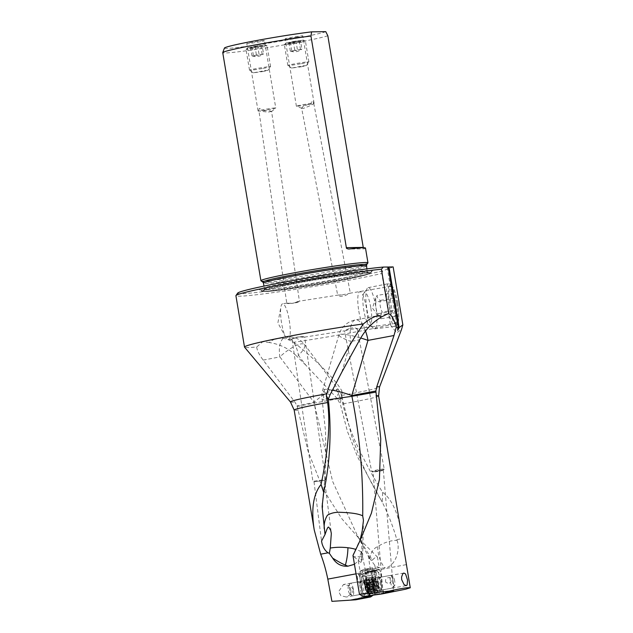 <?xml version="1.0" encoding="UTF-8"?>
<svg xmlns="http://www.w3.org/2000/svg" width="633" height="633" viewBox="0 0 633 633"><rect width="100%" height="100%" fill="white"/><g stroke="black" fill="none" stroke-linecap="round" stroke-linejoin="round"><path stroke-width="0.47" stroke-dasharray="3.17 2.37" d="M263.193 360.114L279.881 356.893A19.235 9.273 -100.9 0 1 285.515 337.231A19.235 9.273 -100.9 0 1 285.997 337.16A19.235 9.273 -100.9 0 1 298.452 355.335A19.235 5.428 143.1 0 0 304.552 344.566A19.235 5.428 143.1 0 0 301.854 343.806A19.235 5.428 143.1 0 0 279.881 356.893L314.063 402.446A19.235 5.428 -36.9 0 1 336.044 389.358A19.235 16.83 85.2 0 1 339.889 398.466L314.174 403.063L332.626 481.397L357.59 536.08L372.386 560.252C373.866 558.243 375.551 557.167 377.45 557.04L361.609 541.357L341.97 518.918L323.178 489.436L308.16 451.495L297.019 405.737L294.883 402.074L263.193 360.114C259.174 354.694 257.014 350.326 256.705 346.995A81.404 3.695 170.5 0 1 244.552 347.169M377.45 557.04L379.207 567.564L366.436 570.309A5.555 1.583 -100.3 0 1 366.46 570.309A5.555 1.583 -100.3 0 1 368.279 572.723L365.668 573.807L365.059 573.3A5.555 1.583 79.7 0 0 363.239 570.895A5.555 1.583 79.7 0 0 362.685 576.734L363.31 580.089A5.555 1.583 79.7 0 0 363.358 580.319A5.555 1.583 79.7 0 0 364.481 583.84L365.249 584.496L367.836 597.52M347.691 600.559L368.533 596.088L365.004 575.009L366.824 572.461L373.897 570.57L373.565 568.584M360.66 574.883L366.824 572.461L360.992 574.796L365.265 573.878M353.428 589.521L352.201 593.469L346.283 597.022L340.886 595.732L338.608 591.594L343.49 584.504L350.706 585.952L353.428 589.521M293.736 342.279C316.041 359.789 335.909 379.903 341.875 390.965L340.34 404.242L347.47 431.54L357.748 457.279L380.781 499.564C372.631 485.614 366.009 472.716 360.913 460.856L351.616 436.018L342.342 398.648L339.929 398.711L341.796 398.568L337.975 399.929L336.02 397.223L305.794 365.122L298.452 355.335L296.291 355.754C288.83 348.577 279.833 344.178 269.31 342.548C275.806 336.819 283.94 336.724 293.736 342.279A81.404 3.695 170.5 0 0 348.308 333.298A81.404 3.695 170.5 0 0 390.387 324.848L381.794 273.488A81.404 3.695 -9.5 0 1 339.715 281.93A81.404 3.695 -9.5 0 1 235.911 295.714M269.31 342.548L262.837 341.678L256.705 346.995M332.349 390.157A21.372 3.165 16.4 0 0 324.571 389.35A21.372 3.165 16.4 0 0 322.711 390.047A21.372 3.165 16.4 0 0 330.038 394.818M365.518 331.075A21.372 8.538 79.4 0 0 355.881 319.863A21.372 8.538 79.4 0 0 355.461 319.91A21.372 8.538 79.4 0 0 350.824 341.456A21.372 3.165 -163.6 0 1 338.892 334.904A21.372 3.165 -163.6 0 1 340.752 334.2A21.372 3.165 -163.6 0 1 360.747 338.022M328.669 398.165L322.197 399.937L328.4 399.724M352.977 555.537L354.045 556.787L361.657 556.676A21.364 6.876 1.2 0 0 362.701 554.619L362.701 554.619A21.364 6.876 1.2 0 0 361.277 552.079A11.354 2.279 -100 0 1 361.403 561.503A11.354 2.279 -100 0 1 360.327 562.128A21.364 20.454 -90.8 0 0 361.657 556.676L362.211 530.905M354.44 564.288L358.231 560.965L361.277 552.079M361.15 551.968A21.364 6.876 1.2 0 0 355.77 549.373M360.913 537.884L353.079 554.714M341.875 390.965L342.754 403.886C345.776 416.759 349.922 429.221 355.2 441.272C364.529 461.14 373.676 478.168 382.649 492.363L382.213 502.048C388.385 514.526 393.259 527.052 396.836 539.648L402.414 538.572M390.387 324.848L396.725 332.847L401.559 329.374M337.975 399.929L340.34 404.242M305.794 365.122L296.291 355.754M336.044 389.358A19.235 5.428 -36.9 0 1 338.734 390.118A19.235 5.428 -36.9 0 1 336.02 397.223M380.781 499.564L382.213 502.048M396.836 539.648L397.049 540.305C390.458 540.408 384.002 542.528 377.664 546.643C373.881 548.123 371.16 551.936 369.506 558.1L368.493 555.655L369.617 558.82L372.386 560.252M382.649 492.363C391.637 498.875 397.975 512.667 401.678 533.738M397.049 540.305C400.808 550.504 394.699 567.089 384.991 567.88C381.319 568.442 377.917 567.572 374.783 565.277L375.812 570.721L370.78 571.639L375.314 594.601A73.586 21 -100.3 0 1 374.238 589.45A73.586 21 -100.3 0 1 373.66 586.443L371.547 575.12A5.555 1.583 -100.3 0 1 372.077 569.289L379.207 567.564M369.506 558.1L374.783 565.277M368.493 555.655A55.546 15.857 79.7 0 0 370.155 568.141A55.546 15.857 79.7 0 0 370.78 571.639M375.314 594.601L372.987 595.313M370.479 596.887L367.702 583.262A5.555 1.583 -100.3 0 1 366.578 579.733A5.555 1.583 -100.3 0 1 366.531 579.504L368.018 587.471A73.586 21 79.7 0 0 368.596 590.47A73.586 21 79.7 0 0 369.973 596.974M374.989 594.656L371.618 595.495M364.576 596.357L360.533 573.221L365.684 572.311L369.894 596.428M354.045 556.787L360.327 562.128M361.182 551.462A55.546 11.157 -100 0 1 365.684 572.311M369.625 595.764A73.586 14.781 80 0 0 368.414 588.643A73.586 14.781 80 0 0 367.852 585.628L365.716 574.329A5.555 1.116 80 0 0 363.714 569.376A5.555 1.116 80 0 0 363.651 569.391L359.766 571.314A5.555 1.116 80 0 0 359.718 577.043A5.555 1.116 80 0 0 359.758 577.272L363.405 596.547M405.808 589.173L380.101 593.746L375.812 570.721M369.506 595.78L367.963 587.226L375.329 586.878L377.648 585.533L376.944 583.761A3.418 0.688 -100 0 1 376.342 581.577L374.997 574.447A3.418 0.688 -100 0 1 374.815 571.124A3.418 0.688 -100 0 1 375.678 571.631L376.326 573.253L378.724 572.62A4.486 0.902 80 0 0 378.866 573.609A4.486 0.902 80 0 0 380.805 577.826L378.906 576.71L375.203 577.367A4.486 0.902 80 0 0 374.942 574.732A4.486 0.902 80 0 0 373.233 570.262A4.486 0.902 80 0 0 372.845 571.464L372.37 571.591L372.315 570.752A5.555 1.116 -100 0 1 372.782 567.769A5.555 1.116 -100 0 1 374.783 572.73L375.424 576.077L372.125 576.663A5.555 1.116 80 0 1 372.164 576.892A5.555 1.116 80 0 1 372.513 579.662L375.045 594.791L383.63 593.256L378.399 594.585M375.045 594.791L372.884 595.162M380.101 593.746L375.06 594.656M372.125 576.663L373.628 584.607A73.586 14.781 -100 0 1 374.182 587.614A73.586 14.781 -100 0 1 375.385 594.704M372.623 581.339L375.978 581.68L375.203 577.367M377.83 594.292L375.567 581.751M376.326 573.253L374.056 571.472L376.556 570.808L378.724 572.62A4.486 0.902 -100 0 1 379.009 569.241A4.486 0.902 -100 0 1 379.642 569.922A4.486 0.902 -100 0 1 380.71 573.712A4.486 0.902 -100 0 1 380.931 577.225A4.486 0.902 -100 0 1 380.805 577.826L383.63 593.256M381.074 583.468A7.477 1.503 80 0 0 379.373 577.628A7.477 1.503 80 0 0 377.766 577.502A7.477 1.503 80 0 0 378.162 584.243A7.477 1.503 80 0 0 380.093 590.518A7.477 1.503 80 0 0 381.525 589.79A7.477 1.503 80 0 0 381.074 583.468M373.541 587.195L374.958 595.044M369.181 595.59L366.871 583.381A5.555 1.116 80 0 0 367.844 586.933L367.963 587.226M376.556 570.808L372.845 571.464M375.424 576.077A5.555 1.116 -100 0 1 375.464 576.307A5.555 1.116 -100 0 1 375.812 579.076L375.978 581.68M366.871 583.381L373.881 582.138L372.536 575.009A5.555 1.116 -100 0 1 372.497 574.788A5.555 1.116 -100 0 1 372.608 569.027A5.555 1.116 -100 0 1 373.644 570.428L374.056 571.472L369.933 572.2L366.855 572.216L366.634 571.67A5.555 1.116 80 0 0 365.597 570.27A5.555 1.116 80 0 0 365.534 570.286L369.419 568.371A5.555 1.116 80 0 0 369.015 571.338L372.37 571.591M369.933 572.2L371.959 571.662M366.855 572.216L369.039 571.639M381.311 583.855A6.409 1.29 80 0 0 381.24 583.46A6.409 1.29 80 0 0 379.784 578.451A6.409 1.29 80 0 0 378.874 577.478A6.409 1.29 80 0 0 378.676 583.721A6.409 1.29 80 0 0 378.748 584.117A6.409 1.29 80 0 0 381.113 590.098A6.409 1.29 80 0 0 381.628 588.88A6.409 1.29 80 0 0 381.311 583.855M385.885 582.447C384.919 579.781 385.845 578.158 388.67 577.573C390.696 577.794 391.479 579.116 391.012 581.537L389.192 583.745L385.885 582.447M379.658 471.221C382.593 470.548 383.733 470.121 383.092 469.931L376.413 470.715C373.383 471.411 372.267 471.878 373.066 472.115L379.658 471.221M384.223 469.282A6.409 0.601 -10.9 0 1 379.879 470.612A6.409 0.601 -10.9 0 1 371.982 471.72A6.409 0.601 -10.9 0 1 371.793 471.68A6.409 0.601 -10.9 0 1 371.69 471.609A6.409 0.601 -10.9 0 1 376.097 470.169A6.409 0.601 -10.9 0 1 383.994 469.061A6.409 0.601 -10.9 0 1 384.278 469.18A6.409 0.601 -10.9 0 1 384.223 469.282L383.092 469.931M383.028 593.271L373.066 472.115M348.807 328.63L344.566 330.837L349.645 329.413L357.17 328.567L353.697 327.617L348.807 328.63M358.808 311.072A18.159 4.004 -98.9 0 0 365.431 327.562A18.159 4.004 -98.9 0 0 365.447 327.562A18.159 4.004 -98.9 0 0 366.452 308.168A18.159 4.004 -98.9 0 0 359.821 291.678A18.159 4.004 -98.9 0 0 359.805 291.678A18.159 4.004 -98.9 0 0 358.808 311.072M289.241 320.274A18.159 4.004 81.1 0 1 288.237 339.668A18.159 4.004 81.1 0 1 285.736 337.318A18.159 4.004 81.1 0 1 281.598 323.178A18.159 4.004 81.1 0 1 280.949 306.783A18.159 4.004 81.1 0 1 282.611 303.785A18.159 4.004 81.1 0 1 289.241 320.274M300.026 336.883C308.263 337.99 304.046 335.332 296.418 337.531C288.87 341.06 292.082 337.057 300.026 336.883L304.679 337.041L325.568 479.49L312.884 481.349L325.568 479.49L324.594 480.289L331.328 533.445M296.418 337.531L292.011 339.011L312.884 481.349L314.015 481.824L324.594 480.289M295.01 302.693C302.558 299.164 299.346 303.167 291.409 303.342C283.165 302.234 287.382 304.892 295.01 302.693L299.417 301.213L271.581 111.4L269.12 110.625L261.682 110.68A8.973 0.404 -9.5 0 0 269.5 109.438A8.973 0.404 -9.5 0 0 275.743 108.029A8.973 0.404 -9.5 0 0 275.759 107.998L264.483 40.631A8.973 0.404 170.5 0 0 253.042 42.15A8.973 0.404 170.5 0 0 246.783 43.598A8.973 0.404 170.5 0 0 258.232 42.079A8.973 0.404 170.5 0 0 264.483 40.631M291.409 303.342L286.757 303.183L258.952 110.989C258.778 107.634 259.688 107.531 261.682 110.68M342.295 294.843L350.35 293.166L344.138 295.999L340.356 296.347L337.959 295.706L338.267 295.065L342.295 294.843M397.769 303.231A18.666 4.115 -98.9 0 0 390.941 286.282A18.666 4.115 -98.9 0 0 389.92 306.222A18.666 4.115 -98.9 0 0 396.725 323.17A18.666 4.115 -98.9 0 0 397.769 303.231M393.148 266.92L382.704 270.9L381.794 273.488M397.722 330.426L387.151 267.253L388.156 267.11M388.14 266.999L387.151 267.253M382.704 270.9A79.267 3.592 -9.5 0 1 338.742 279.833A79.267 3.592 -9.5 0 1 237.715 293.087M261.84 289.961A57.255 2.595 170.5 0 0 323.147 281.566A57.255 2.595 170.5 0 0 372.275 270.853A57.255 2.595 170.5 0 0 369.838 270.386A57.255 2.595 170.5 0 0 306 279.224A57.255 2.595 170.5 0 0 259.443 289.732A57.255 2.595 170.5 0 0 261.84 289.961M260.986 280.815A54.264 2.461 170.5 0 0 263.257 281.036A54.264 2.461 170.5 0 0 321.358 273.076A54.264 2.461 170.5 0 0 367.915 262.917M327.831 35.757A54.264 2.461 -9.5 0 1 291.948 43.463A54.264 2.461 -9.5 0 1 225.095 52.974A54.264 2.461 -9.5 0 1 222.745 52.658M363.247 247.392L364.197 248.824L348.68 249.054M365.486 248.065A54.264 2.461 -9.5 0 1 364.315 248.801L349.076 249.022M325.758 31.65A51.851 2.35 -9.5 0 1 290.555 39.349A51.851 2.35 -9.5 0 1 224.446 48.061M296.56 37.323A8.973 0.404 170.5 0 0 302.819 35.883A8.973 0.404 170.5 0 0 291.378 37.402A8.973 0.404 170.5 0 0 285.119 38.842A8.973 0.404 170.5 0 0 296.56 37.323M301.601 108.014L303.397 108.409L309.577 105.948C312.868 104.421 314.182 103.503 313.509 103.195A8.973 0.404 -9.5 0 1 314.095 103.242A8.973 0.404 -9.5 0 1 314.071 103.282A8.973 0.404 -9.5 0 1 307.836 104.682A8.973 0.404 -9.5 0 1 296.426 106.233A8.973 0.404 -9.5 0 1 296.394 106.202A8.973 0.404 -9.5 0 1 302.653 104.762A8.973 0.404 -9.5 0 1 311.072 103.44L303.524 106.083L301.601 108.014L337.729 295.437M314.071 103.282L313.454 103.804L313.509 103.195C312.662 99.856 311.847 99.935 311.072 103.44M271.581 111.4L268.099 112.136L258.952 110.989A8.973 0.404 -9.5 0 1 258.09 110.981A8.973 0.404 -9.5 0 1 258.058 110.957A8.973 0.404 -9.5 0 1 264.317 109.517A8.973 0.404 -9.5 0 1 275.759 107.998M258.09 110.981L258.588 111.147M324.373 480.328L314.237 481.784M358.231 560.965L360.533 573.221M367.813 583.484L365.249 584.496M364.845 584.568L364.141 581.015L360.517 581.672L363.801 598.248M368.533 596.088L362.329 598.604M360.596 574.914L359.766 577.106A4.486 1.282 -100.3 0 1 360.153 578.799A4.486 1.282 -100.3 0 1 359.346 583.175L362.321 598.596M365.004 575.009L359.766 577.106A4.486 1.282 79.7 0 0 358.056 574.408A4.486 1.282 79.7 0 0 357.368 576.473A4.486 1.282 79.7 0 0 357.558 578.839A4.486 1.282 79.7 0 0 358.286 581.545A4.486 1.282 79.7 0 0 359.346 583.175L360.517 581.672M361.411 588.207A7.477 2.136 -100.3 0 1 360.945 583.484A7.477 2.136 -100.3 0 1 362.725 580.224A7.477 2.136 -100.3 0 1 365.447 586.593A7.477 2.136 -100.3 0 1 365.383 594.221A7.477 2.136 -100.3 0 1 362.48 591.942A7.477 2.136 -100.3 0 1 361.411 588.207M364.141 581.015A4.486 1.282 -100.3 0 1 363.2 577.818A4.486 1.282 -100.3 0 1 363.698 573.387A4.486 1.282 -100.3 0 1 364.616 574.139M373.897 570.57L368.311 572.81M371.08 571.639L365.668 573.807M364.917 587.44A6.409 1.828 -100.3 0 1 364.204 593.778A6.409 1.828 -100.3 0 1 362.25 591.364A6.409 1.828 -100.3 0 1 361.332 588.16A6.409 1.828 -100.3 0 1 361.214 587.495A6.409 1.828 -100.3 0 1 360.937 584.109A6.409 1.828 -100.3 0 1 361.918 581.157A6.409 1.828 -100.3 0 1 364.79 586.775A6.409 1.828 -100.3 0 1 364.917 587.44M297.336 406.505L314.174 403.063L314.063 402.446L297.019 405.737M394.683 581.118A4.273 0.855 80 0 0 393.291 577.185A4.273 0.855 80 0 0 393.014 581.561A4.273 0.855 80 0 0 394.747 585.422A4.273 0.855 80 0 0 394.683 581.118M390.537 582.036A6.409 1.29 80 0 0 392.903 588.017A6.409 1.29 80 0 0 393.14 587.835A6.409 1.29 80 0 0 393.038 581.371A6.409 1.29 80 0 0 390.957 575.476A6.409 1.29 80 0 0 390.672 575.389A6.409 1.29 80 0 0 390.537 582.036M369.553 585.778A8.332 1.677 80 0 0 372.631 593.556A8.332 1.677 80 0 0 372.813 593.461A8.332 1.677 80 0 0 372.797 584.924A8.332 1.677 80 0 0 369.933 577.169A8.332 1.677 80 0 0 369.727 577.146A8.332 1.677 80 0 0 369.553 585.778M369.917 585.43A8.332 1.677 -100 0 1 369.743 594.063A8.332 1.677 -100 0 1 369.371 593.952A8.332 1.677 -100 0 1 366.665 586.293A8.332 1.677 -100 0 1 366.531 577.889A8.332 1.677 -100 0 1 366.839 577.652A8.332 1.677 -100 0 1 369.917 585.43M367.441 585.905A6.195 1.242 -100 0 1 367.037 592.243A6.195 1.242 -100 0 1 365.027 586.546A6.195 1.242 -100 0 1 364.925 580.295A6.195 1.242 -100 0 1 367.441 585.905M364.758 584.093L364.964 584.845A2.334 0.467 -100 0 1 365.399 586.443A2.334 0.467 -100 0 1 365.558 588.12L366.08 589.861A2.334 0.467 -100 0 1 366.198 589.742A2.334 0.467 -100 0 1 366.942 591.349L367.29 592.1L367.354 591.238A2.334 0.467 -100 0 1 367.488 589.402A2.334 0.467 -100 0 1 367.615 589.45L367.496 587.606A2.334 0.467 -100 0 1 367.069 586A2.334 0.467 -100 0 1 366.911 584.33L366.38 582.589A2.334 0.467 -100 0 1 366.262 582.708A2.334 0.467 -100 0 1 365.518 581.102L365.178 580.35L365.114 581.205A2.334 0.467 -100 0 1 364.972 583.048A2.334 0.467 -100 0 1 364.845 582.993L364.758 584.093M364.845 582.993L371.389 581.838L371.009 582.993L372.457 588.777M365.518 581.102L372.069 579.939L371.357 579.258L371.658 580.05C372.339 581.308 372.251 581.909 371.389 581.838L364.972 583.048M372.069 579.939L374.024 584.773L374.269 588.492A11.94 11.94 0 0 0 372.995 581.323L366.38 582.589M367.615 589.45L374.166 588.294L373.47 591A11.94 11.695 -104.8 0 0 371.357 579.258L365.178 580.35M366.942 591.349L373.486 590.193L373.47 591L367.29 592.1M373.486 590.193C373.692 588.793 373.407 588.294 372.631 588.698L366.198 589.742M350.674 589.458A4.273 1.219 -100.3 0 1 349.891 593.999A4.273 1.219 -100.3 0 1 348.364 590.383A4.273 1.219 -100.3 0 1 348.435 585.976A4.273 1.219 -100.3 0 1 350.674 589.458M349.804 590.249A6.409 1.828 -100.3 0 1 349.907 583.634A6.409 1.828 -100.3 0 1 350.389 583.254A6.409 1.828 -100.3 0 1 353.261 588.864A6.409 1.828 -100.3 0 1 352.676 595.867A6.409 1.828 -100.3 0 1 352.09 595.677A6.409 1.828 -100.3 0 1 349.804 590.249M369.435 586.807A8.332 2.382 -100.3 0 1 369.814 577.897A8.332 2.382 -100.3 0 1 370.194 577.707A8.332 2.382 -100.3 0 1 373.929 585.003A8.332 2.382 -100.3 0 1 373.169 594.102A8.332 2.382 -100.3 0 1 372.742 594.055A8.332 2.382 -100.3 0 1 369.435 586.807M376.754 584.496A8.332 2.382 79.7 0 0 373.779 577.438A8.332 2.382 79.7 0 0 373.019 577.193A8.332 2.382 79.7 0 0 372.251 586.293A8.332 2.382 79.7 0 0 375.986 593.596A8.332 2.382 79.7 0 0 376.619 593.097A8.332 2.382 79.7 0 0 376.754 584.496M378.186 584.362A6.195 1.764 79.7 0 0 375.978 579.116A6.195 1.764 79.7 0 0 374.847 585.699A6.195 1.764 79.7 0 0 378.091 590.755A6.195 1.764 79.7 0 0 378.186 584.362M375.559 587.994L375.496 587.202A2.334 0.665 79.7 0 0 375.361 585.493A2.334 0.665 79.7 0 0 374.847 583.935L374.776 582.036A2.334 0.665 79.7 0 0 374.926 582.067A2.334 0.665 79.7 0 0 375.234 580.097L375.377 579.179L375.796 579.868A2.334 0.665 79.7 0 0 376.714 581.347A2.334 0.665 79.7 0 0 376.904 581.189L377.537 582.858A2.334 0.665 79.7 0 0 377.672 584.568A2.334 0.665 79.7 0 0 378.186 586.118L378.257 588.017A2.334 0.665 79.7 0 0 378.107 587.994A2.334 0.665 79.7 0 0 377.806 589.964L377.664 590.882L377.236 590.185A2.334 0.665 79.7 0 0 376.319 588.706A2.334 0.665 79.7 0 0 376.129 588.872L375.559 587.994M376.129 588.872L369.727 590.027L368.374 583.199L368.833 581.252L369.316 580.279L369.395 581.031C369.268 582.392 369.64 582.835 370.503 582.344L376.714 581.347M377.806 589.964L371.405 591.119L371.634 591.974L370.835 591.349L369.656 589.916L376.319 588.706M371.405 591.119C370.748 589.845 370.898 589.196 371.856 589.181L372.315 587.954L370.875 585.802L371.365 583.167L370.748 582.241M371.524 589.188L378.257 588.017M369.664 589.932A11.94 11.94 0 0 1 368.335 583.23L374.776 582.036M292.232 41.612L302.993 40.148L289.479 42.743L286.353 42.933L292.232 41.612M291.797 42.886A10.682 0.483 -9.5 0 1 305.383 41.042A10.682 0.483 -9.5 0 1 305.423 41.074A10.682 0.483 -9.5 0 1 297.977 42.791A10.682 0.483 -9.5 0 1 284.352 44.603A10.682 0.483 -9.5 0 1 284.375 44.555A10.682 0.483 -9.5 0 1 291.797 42.886M301.458 63.632A10.682 0.483 170.5 0 0 308.904 61.939A10.682 0.483 170.5 0 0 308.912 61.915A10.682 0.483 170.5 0 0 295.287 63.719A10.682 0.483 170.5 0 0 287.841 65.436A10.682 0.483 170.5 0 0 287.857 65.46A10.682 0.483 170.5 0 0 301.458 63.632M301.063 66.805L306.277 65.618L303.397 65.808L291.536 68.079L301.063 66.805M295.975 41.082L288.893 42.625L293.38 42.063L294.788 50.482A11.062 8.071 -102.3 0 1 290.302 51.044A11.062 2.619 -98.9 0 0 290.642 51.226A11.062 2.619 -98.9 0 0 291.702 50.529A11.038 10.571 -90.8 0 0 297.383 49.501A11.062 8.071 77.7 0 0 301.87 48.947L300.461 40.528L295.975 41.082L297.383 49.501M300.461 40.528L293.38 42.063M290.294 42.11L291.702 50.529M301.87 48.947A11.062 2.619 81.1 0 1 301.411 49.548A11.062 2.619 81.1 0 1 300.469 49.453A11.038 10.571 89.2 0 1 294.788 50.482M299.061 41.034L300.469 49.453M288.893 42.625L290.302 51.044M253.896 46.359L264.657 44.903L251.143 47.499L248.017 47.689L253.896 46.359M253.469 47.633A10.682 0.483 -9.5 0 1 267.047 45.79A10.682 0.483 -9.5 0 1 267.086 45.821A10.682 0.483 -9.5 0 1 259.641 47.538A10.682 0.483 -9.5 0 1 246.015 49.35A10.682 0.483 -9.5 0 1 246.039 49.311A10.682 0.483 -9.5 0 1 253.469 47.633M263.13 68.38A10.682 0.483 170.5 0 0 270.568 66.687A10.682 0.483 170.5 0 0 270.576 66.663A10.682 0.483 170.5 0 0 256.951 68.475A10.682 0.483 170.5 0 0 249.505 70.192A10.682 0.483 170.5 0 0 249.521 70.208A10.682 0.483 170.5 0 0 263.13 68.38M262.727 71.553L267.941 70.366L265.061 70.564L253.2 72.835L262.727 71.553M257.639 45.829L250.557 47.372L255.044 46.818L256.452 55.237A11.062 8.071 -102.3 0 1 251.966 55.791A11.062 2.619 -98.9 0 0 252.306 55.973A11.062 2.619 -98.9 0 0 253.366 55.285A11.038 10.571 -90.8 0 0 259.047 54.256A11.062 8.071 77.7 0 0 263.534 53.694L262.125 45.275L257.639 45.829L259.047 54.256M262.125 45.275L255.044 46.818M251.958 46.866L253.366 55.285M263.534 53.694A11.062 2.619 81.1 0 1 263.075 54.296A11.062 2.619 81.1 0 1 262.133 54.209A11.038 10.571 89.2 0 1 256.452 55.237M260.725 45.79L262.133 54.209M250.557 47.372L251.966 55.791M397.698 303.167A20.272 4.471 81.1 0 1 397.492 324.143A20.272 4.471 81.1 0 1 389.168 306.412A20.272 4.471 81.1 0 1 391.376 285.119A20.272 4.471 81.1 0 1 397.698 303.167M390.3 299.781L392.254 311.436L395.38 316.445L396.567 309.798L382.15 312.053C380.607 314.451 380.211 316.666 380.971 318.708L378.415 316.16L377.838 313.699C376.042 310.004 375.385 306.119 375.891 302.044L390.3 299.781L391.479 293.134L377.07 295.397C376.959 297.241 378.004 298.911 380.204 300.398C379.697 304.457 380.346 308.342 382.15 312.053M391.479 293.134L394.612 298.143L396.567 309.798M396.669 303.262A21.633 4.771 -98.9 0 0 389.92 284.003A21.633 4.771 -98.9 0 0 388.725 283.624A21.633 4.771 -98.9 0 0 387.57 306.728A21.633 4.771 -98.9 0 0 395.435 326.375A21.633 4.771 -98.9 0 0 396.448 325.647A21.633 4.771 -98.9 0 0 396.669 303.262M367.013 309.917A20.849 4.597 -98.9 0 0 373.525 328.472A20.849 4.597 -98.9 0 0 374.594 328.851A20.849 4.597 -98.9 0 0 375.788 306.57A20.849 4.597 -98.9 0 0 368.137 287.651A20.849 4.597 -98.9 0 0 367.227 288.339A20.849 4.597 -98.9 0 0 367.013 309.917M370.772 307.559A16.577 3.656 -98.9 0 0 363.967 293.063A16.577 3.656 -98.9 0 0 363.801 310.217A16.577 3.656 -98.9 0 0 368.976 324.974A16.577 3.656 -98.9 0 0 370.772 307.559M395.38 316.445L380.971 318.708M392.254 311.436L377.838 313.699M375.891 302.044L375.646 298.618L377.07 295.397M394.612 298.143L380.204 300.398M298.396 410.2A42.815 1.939 -9.5 0 1 294.171 410.065M290.452 401.979A45.165 2.049 170.5 0 0 294.883 402.074M341.828 372.133L350.824 341.456L359.726 339.786M324.571 389.35A21.372 19.568 -93.6 0 0 323.961 399.684A21.372 19.568 -93.6 0 0 324.033 400.08M341.812 395.38A45.165 2.049 170.5 0 0 347.968 394.288A45.165 2.049 170.5 0 0 348.015 394.28A45.165 2.049 170.5 0 0 379.507 387.072M378.621 395.934A42.815 1.939 -9.5 0 1 348.767 402.817A42.815 1.939 -9.5 0 1 348.72 402.825A42.815 1.939 -9.5 0 1 342.754 403.886M406.133 564.66L375.765 570.483M377.664 546.643A19.227 9.273 79.1 0 0 378.194 552.435A19.227 9.273 79.1 0 0 384.991 567.88M368.018 587.471L373.66 586.443M373.628 584.607L367.852 585.628M378.906 576.71L381.944 593.54M383.59 593.271L380.805 577.826M377.648 585.533L379.246 594.411M376.746 594.743L374.855 585.691L367.844 586.933M374.997 574.447L359.758 577.272M376.944 583.761A2.136 1.503 158.2 0 1 374.855 585.691A5.555 1.116 -100 0 1 373.881 582.138L376.342 581.577M366.634 571.67L373.644 570.428A2.136 1.503 158.2 0 1 375.598 571.203A2.136 1.503 158.2 0 1 375.678 571.631M372.315 570.752L369.015 571.338M359.766 571.314L365.534 570.286M369.419 568.371L363.651 569.391M365.716 574.329L374.783 572.73M372.513 579.662L375.812 579.076M263.652 291.299A55.625 2.524 -9.5 0 1 261.326 291.069A55.625 2.524 -9.5 0 1 306.546 280.862A55.625 2.524 -9.5 0 1 368.564 272.277A55.625 2.524 -9.5 0 1 370.93 272.728A55.625 2.524 -9.5 0 1 323.21 283.141A55.625 2.524 -9.5 0 1 263.652 291.299M367.504 272.981A54.414 2.469 -9.5 0 1 331.914 282.049A54.414 2.469 -9.5 0 1 264.879 291.584A54.414 2.469 -9.5 0 1 300.469 282.516A54.414 2.469 -9.5 0 1 367.504 272.981M366.966 273.076A53.837 2.445 170.5 0 0 300.635 282.508A53.837 2.445 170.5 0 0 265.417 291.489A53.837 2.445 170.5 0 0 331.747 282.049A53.837 2.445 170.5 0 0 366.966 273.076M266.746 289.51A52.128 2.366 170.5 0 0 323.716 281.661A52.128 2.366 170.5 0 0 367.33 271.992A52.128 2.366 170.5 0 0 365.075 271.684A52.128 2.366 170.5 0 0 308.105 279.533A52.128 2.366 170.5 0 0 264.491 289.202A52.128 2.366 170.5 0 0 266.746 289.51M366.317 265.955A52.128 2.366 -9.5 0 1 322.711 275.624A52.128 2.366 -9.5 0 1 265.741 283.473A52.128 2.366 -9.5 0 1 263.486 283.165M262.861 282.152A52.634 2.39 170.5 0 0 265.069 282.365A52.634 2.39 170.5 0 0 321.414 274.643A52.634 2.39 170.5 0 0 366.578 264.8M356.047 573.838L360.501 573.007M362.4 598.541L359.346 583.175M365.059 573.3L368.279 572.723M366.436 570.309L372.077 569.289M371.547 575.12L362.685 576.734M363.31 580.089L366.531 579.504M367.702 583.262L364.481 583.84M376.192 584.354A6.409 1.29 -100 0 1 376.057 590.993A6.409 1.29 -100 0 1 373.692 585.011A6.409 1.29 -100 0 1 373.826 578.372A6.409 1.29 -100 0 1 376.192 584.354M372.608 585.209A6.694 1.345 80 0 0 375.227 591.388A6.694 1.345 80 0 0 375.219 584.52A6.694 1.345 80 0 0 372.908 578.293A6.694 1.345 80 0 0 372.608 585.209M364.964 584.845L371.508 583.681M371.658 580.05L365.114 581.205M366.911 584.33L373.454 583.167M367.496 587.606L374.048 586.451M367.354 591.238L373.897 590.083M366.08 589.861L372.631 588.698M365.558 588.12L372.101 586.965M369.727 585.881A6.409 1.828 79.7 0 0 366.855 580.263A6.409 1.828 79.7 0 0 366.27 587.266A6.409 1.828 79.7 0 0 369.142 592.876A6.409 1.828 79.7 0 0 369.727 585.881M367.203 587.115A6.694 1.915 -100.3 0 1 367.512 579.955A6.694 1.915 -100.3 0 1 370.819 585.667A6.694 1.915 -100.3 0 1 369.862 592.939A6.694 1.915 -100.3 0 1 367.203 587.115M375.496 587.202L369.094 588.358M370.835 591.349L377.236 590.185M378.186 586.118L371.785 587.282M377.537 582.858L371.136 584.022M376.904 581.189L370.503 582.344M375.796 579.868L369.395 581.031M375.234 580.097L368.833 581.252M374.847 583.935L368.446 585.098M375.377 579.179L369.316 580.279A11.94 11.426 -111.8 0 0 368.968 586.395M386.961 314L355.461 319.91A21.372 21.372 0 0 0 338.892 334.904L322.711 390.047A21.372 21.372 0 0 0 322.197 399.937L325.528 431.326L325.924 458.664C325.386 475.233 324.12 486.587 322.743 498.274M363.445 520.326L362.701 554.619A21.364 21.364 0 0 1 361.403 561.503M262.83 341.614L285.515 337.231A19.235 19.235 0 0 1 304.552 344.566L338.734 390.118A19.235 19.235 0 0 1 342.342 398.648M357.59 536.08L369.617 558.82M374.578 594.743L372.449 595.249M376.208 572.723L375.598 571.203C375.891 570.357 374.894 569.629 372.608 569.027L365.597 570.27M379.009 569.241L373.233 570.262M372.782 567.769L363.714 569.376M380.931 577.225L381.367 573.379L379.642 569.922M381.628 588.88L381.525 589.79M378.874 577.478L403.87 573.055M379.784 578.451L379.373 577.628M381.113 590.098L406.251 585.652M383.321 470.042L393.528 590.621M372.892 472.076L371.793 471.68M304.552 337.112L344.566 330.837L371.69 471.609M357.17 328.567L384.278 469.18M396.725 323.17L356.419 328.978M292.201 339.043L288.237 339.668M390.941 286.282L350.334 293.166M338.481 295.025L299.227 301.181M286.876 303.112L282.611 303.785M372.275 270.853L370.93 272.728L368.271 274.216L347.019 279.185C319.72 284.589 278.837 291.125 264.618 291.607L261.326 291.069L259.443 289.732M366.808 268.898L367.33 271.992L368.271 273.171L366.713 273.1C359.346 273.084 327.206 277.642 300.335 282.571L272.23 288.237L263.985 290.618L264.491 289.202L263.977 286.108M296.394 106.202L285.119 38.842M314.095 103.242L302.819 35.883M301.973 108.409L296.426 106.233M313.754 103.361L350.35 293.166M258.058 110.957L246.783 43.598M271.438 111.685L275.743 108.029M285.736 337.318L277.887 322.909L280.949 306.783M357.368 576.473L357.321 579.1L358.286 581.545M358.056 574.408L363.698 573.387M363.239 570.895L366.46 570.309M362.25 591.364L362.48 591.942M360.937 584.109L360.945 583.484M361.918 581.157L343.49 584.504M364.204 593.778L346.283 597.022M314.015 481.776L321.532 541.128M361.609 541.357L357.582 536.064M394.747 585.422L393.14 587.835M372.813 593.461L376.057 590.993L392.903 588.017M369.743 594.063L372.631 593.556M367.037 592.243L369.371 593.952M364.925 580.295L366.531 577.889M366.839 577.652L369.727 577.146M390.672 575.389L373.826 578.372L369.933 577.169M393.291 577.185L390.957 575.476M371.294 581.822L364.782 582.969M373.051 581.505L366.262 582.708M372.932 581.387L366.436 582.534M374.182 588.326L367.678 589.481M374.253 588.199L367.488 589.402M372.528 588.761L366.032 589.916M348.435 585.976L349.907 583.634M369.814 577.897L366.855 580.263L350.389 583.254M373.019 577.193L370.194 577.707M375.978 579.116L373.779 577.438M378.091 590.755L376.619 593.097M375.986 593.596L373.169 594.102M352.676 595.867L369.142 592.876L372.742 594.055M349.891 593.999L352.09 595.677M369.696 590.098L376.042 588.943M371.603 591.982L377.664 590.882M371.524 589.181L378.107 587.994M371.959 589.188L378.328 588.033M370.645 582.265L376.991 581.11M368.343 583.262L374.926 582.067M368.343 583.183L374.704 582.028M302.993 40.148L305.383 41.042M308.912 61.915L305.423 41.074M306.277 65.618L308.904 61.939M291.536 68.079L287.857 65.46M287.841 65.436L284.352 44.603M286.353 42.933L284.375 44.555M290.642 51.226A12.264 12.264 0 0 0 301.411 49.548M264.657 44.903L267.047 45.79M270.576 66.663L267.086 45.821M267.941 70.366L270.568 66.687M253.2 72.835L249.521 70.208M249.505 70.192L246.015 49.35M248.017 47.689L246.039 49.311M252.306 55.973A12.264 12.264 0 0 0 263.075 54.296M391.376 285.119L389.92 284.003M397.492 324.143L396.448 325.647M374.594 328.851L395.435 326.375M368.137 287.651L388.725 283.624M363.967 293.063L367.227 288.339M368.976 324.974L373.525 328.472M375.852 297.866L372.441 308.081L378.748 316.658"/><path stroke-width="0.95" d="M328.4 399.724L351.916 396.305C359.686 435.639 363.279 475.494 362.701 515.871L363.445 520.326L362.211 530.905L359.932 540.859L371.421 513.141L379.436 479.418L380.75 438.804L375.875 391.012L376.762 386.779L393.995 335.506L396.305 326.976C394.019 319.293 391.542 314.925 388.876 313.857L381.406 269.207L383.289 267.071A79.267 3.592 -9.5 0 0 292.937 280.514A79.267 3.592 -9.5 0 0 237.715 293.087L235.967 295.54A81.404 3.695 -9.5 0 0 235.911 295.714L244.504 347.082A81.404 3.695 170.5 0 1 301.268 333.995A81.404 3.695 170.5 0 1 363.405 323.914C347.454 347.058 330.331 378.566 326.865 393.781L326.264 395.657L327.617 402.541C331.099 429.261 326.153 460.46 321.058 484.459C313.28 494.025 311.001 509.169 314.221 529.892L320.678 554.192C323.598 561.764 325.971 570.072 327.807 579.116L331.914 601.35L355.699 599.807L370.503 596.998L369.735 596.436A73.586 14.781 80 0 0 369.625 595.764M244.504 347.082A81.404 3.695 170.5 0 0 244.552 347.169L290.452 401.979A45.165 2.049 170.5 0 1 321.92 394.668A45.165 2.049 170.5 0 1 321.968 394.66A45.165 2.049 170.5 0 1 326.865 393.781M388.876 313.857L387.04 313.984M235.967 295.54A81.404 3.695 -9.5 0 1 292.675 282.627A81.404 3.695 -9.5 0 1 381.406 269.207M363.405 323.914C371.872 316.911 377.956 314.561 381.652 316.848C372.418 322.339 365.106 329.991 359.726 339.786L341.828 372.133L330.038 394.818L328.321 399.201C331.692 430.899 330.149 461.971 323.7 492.411L322.15 506.218A21.293 17.558 -153.3 0 0 322.181 507.231L325.03 534.497L321.532 541.128L322.102 543.85C323.463 548.123 325.457 551.106 328.092 552.807L329.35 553.329L330.26 548.067A21.364 6.876 1.2 0 1 347.944 547.751A21.364 6.116 -82.9 0 1 347.517 554.065A21.364 6.116 -82.9 0 1 345.389 565.071C342.611 564.043 338.354 561.708 332.61 558.077C336.424 563.987 341.519 566.693 347.897 566.179L345.389 565.071M387.697 313.889L381.652 316.848M360.747 338.022A21.372 3.165 -163.6 0 1 367.979 340.388A21.372 8.538 79.4 0 0 365.518 331.075M375.804 392.112L351.916 396.305A21.372 8.538 79.4 0 0 351.798 395.53A21.372 3.165 16.4 0 0 332.349 390.157M362.701 515.871C359.006 513.877 351.624 512.69 340.562 512.326C335.466 512.042 331.099 512.999 327.459 515.215C324.927 519.25 323.851 523.776 324.231 528.8M322.181 507.231A21.38 6.876 -178.8 0 1 322.482 506.986L322.244 508.157M322.482 506.986L322.332 503.504M326.264 395.657L328.321 399.201M321.058 484.459L323.7 492.411M355.77 549.373A21.364 6.876 1.2 0 0 347.944 547.751M325.03 534.497C328.764 523.808 328.25 526.838 330.703 530.327L331.328 533.445L330.26 548.067M359.932 540.859L352.977 555.537L359.457 594.26L389.153 591.111C398.837 588.919 405.421 587.772 408.894 587.677L410.255 587.772L405.808 589.173L382.142 593.904L389.153 591.111M401.559 329.374L402.849 324.864L399.154 327.601L389.01 266.984L393.148 266.92L402.849 324.864M396.305 326.976L398.284 327.617L397.722 330.426L399.154 327.601M376.018 395.704A42.815 1.939 -9.5 0 1 378.621 395.934L410.255 587.772M401.678 579.654L404.099 584.655L406.251 585.652L407.122 585.027L407.549 580.05L405.555 573.941L403.87 573.055L402.81 573.727L401.591 576.964L401.678 579.654M372.987 595.313L370.891 596.808M371.618 595.495L369.735 596.436M369.743 596.531L364.758 597.41L364.576 596.357M382.142 593.904L363.405 596.547L359.457 594.26M383.179 593.493L393.528 590.621M389.888 591.997L393.33 590.557L387.04 591.95M388.156 267.11L389.01 266.984M383.289 267.071L388.14 266.999L398.284 327.617M366.578 264.8L367.915 262.917A54.264 2.461 170.5 0 0 367.955 262.798A54.264 2.461 170.5 0 0 365.605 262.481A54.264 2.461 170.5 0 0 306.301 270.647A54.264 2.461 170.5 0 0 260.907 280.712A54.264 2.461 170.5 0 0 260.986 280.815L262.861 282.152A52.634 2.39 170.5 0 1 305.652 272.499A52.634 2.39 170.5 0 1 364.331 264.372A52.634 2.39 170.5 0 1 366.578 264.8L366.808 268.898M260.907 280.712L222.745 52.658A54.264 2.461 -9.5 0 1 222.753 52.586L224.446 48.061A51.851 2.35 -9.5 0 1 260.598 39.792A51.851 2.35 -9.5 0 1 311.626 31.856L325.758 31.65L327.831 35.757L363.247 247.392L346.354 247.645C346.219 248.397 347.129 248.864 349.076 249.022A54.264 2.461 -9.5 0 1 363.144 247.74A54.264 2.461 -9.5 0 1 365.486 248.065L367.955 262.798M348.68 249.054L349.076 249.022M346.354 247.645L310.938 36.01A54.264 2.461 -9.5 0 0 260.59 43.93A54.264 2.461 -9.5 0 0 222.753 52.586M311.626 31.856L310.938 36.01M329.35 553.329L332.61 558.077M348.039 566.147L354.44 564.288M331.914 601.35L355.699 599.807M364.758 597.41L351.252 599.957M314.221 529.892L294.171 410.065A42.815 1.939 -9.5 0 1 324.025 403.181A42.815 1.939 -9.5 0 1 324.064 403.174A42.815 1.939 -9.5 0 1 327.617 402.541M393.995 335.506L367.979 340.388L351.798 395.53L375.875 391.012M328.092 552.807L320.678 554.192M322.458 504.715A21.364 20.454 -90.8 0 0 322.15 506.218M378.621 395.934L379.507 387.072A45.165 2.049 170.5 0 0 376.762 386.779M262.861 282.152L263.486 283.165A52.128 2.366 -9.5 0 1 307.092 273.496A52.128 2.366 -9.5 0 1 364.062 265.646A52.128 2.366 -9.5 0 1 366.317 265.955M327.807 579.116L356.047 573.838M294.171 410.065L290.452 401.979M379.507 387.072L401.583 329.382M263.486 283.165L263.977 286.108"/></g></svg>
